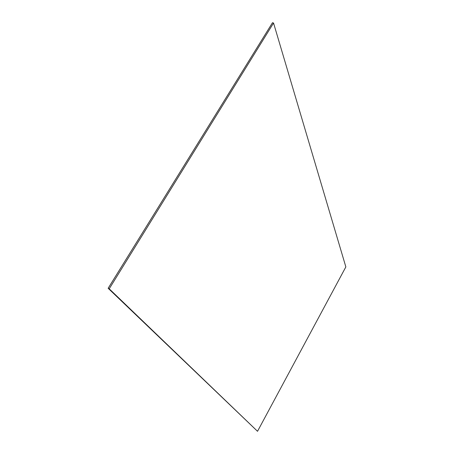 <?xml version="1.0" encoding="UTF-8"?>
<svg xmlns="http://www.w3.org/2000/svg" width="454" height="454" viewBox="0 0 454 454"><rect width="100%" height="100%" fill="white"/><g stroke="black" fill="none" stroke-linecap="round" stroke-linejoin="round"><path stroke-width="0.68" d="M272.491 22.7L273.546 23.029L109.221 288.806L108.148 288.279L272.491 22.7M109.221 288.806L257.526 431.3L108.148 288.279M257.526 431.3L345.852 266.912L273.546 23.029"/></g></svg>
